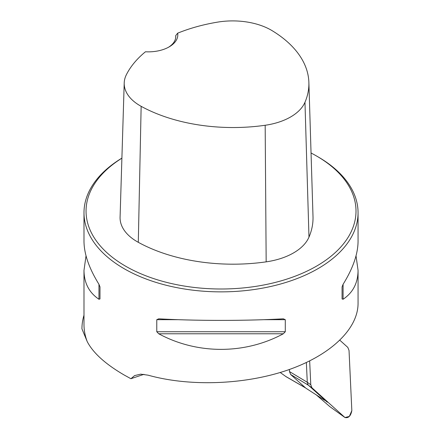 <?xml version="1.0" encoding="UTF-8"?>
<svg xmlns="http://www.w3.org/2000/svg" width="440" height="440" viewBox="0 0 440 440"><rect width="100%" height="100%" fill="white"/><g stroke="black" fill="none" stroke-linecap="round" stroke-linejoin="round"><path stroke-width="0.66" d="M305.641 387.981L286.182 376.75L280.214 372.493M356.032 255.827L358.061 270.358L358.061 303.452C358 329.257 330.154 355.531 287.315 370.211C244.42 384.83 189.635 386.788 148.126 375.183L140.718 374.154L134.613 375.595L130.911 378.725L143.952 374.325M130.911 378.725L124.13 374.985C105.468 364.111 93.17 352.995 87.241 341.644A137.033 79.118 180 0 1 83.991 324.522L83.991 270.358L86.026 255.827M83.991 315.161L83.633 316.47A139.09 80.305 180 0 0 81.939 328.818L87.241 341.644M121.897 158.125A137.033 79.118 0 0 0 83.991 212.751A137.033 79.118 0 0 0 124.13 268.692A137.033 79.118 0 0 0 273.471 285.841A137.033 79.118 0 0 0 358.061 212.751A137.033 79.118 0 0 0 317.928 156.805L316.476 155.964A134.981 77.93 0 0 0 311.047 152.999M83.991 212.751L83.991 241.291C84.09 254.001 89.078 268.339 98.962 284.306L99.99 286.902L99.99 298.947L98.962 299.261C89.078 292.617 84.09 282.981 83.991 270.358M358.061 270.358C357.968 282.981 352.979 292.617 343.09 299.261L342.067 298.947L342.067 286.902L343.09 284.306C352.979 268.339 357.968 254.001 358.061 241.291L358.061 212.751M156.772 319.682L158.746 318.824C197.175 320.92 244.882 320.92 283.311 318.824L285.285 319.682L285.285 331.733L283.311 333.779C244.882 354.563 197.175 354.563 158.746 333.779L156.772 331.733L156.772 319.682L178.239 319.682M177.672 33.171A133.337 76.978 180 0 1 217.542 22.132A54.538 31.488 180 0 1 272.151 30.685A133.337 76.978 180 0 1 308.875 82.379A133.337 76.978 180 0 1 304.97 102.289A54.538 31.488 180 0 1 265.172 125.268A133.337 76.978 180 0 1 141.147 106.321A54.538 31.488 180 0 1 124.212 82.951A54.538 31.488 180 0 1 126.335 74.789A133.337 76.978 180 0 1 145.453 51.772A29.464 17.012 0 0 0 169.186 46.871A29.464 17.012 0 0 0 177.672 33.171L175.714 35.623L175.714 37.466M124.212 82.951L120.082 217.173A58.669 33.875 0 0 0 138.298 242.314A137.467 79.365 0 0 0 266.167 261.85A58.669 33.875 0 0 0 308.979 237.132A137.467 79.365 0 0 0 313.005 216.607L308.875 82.379M121.897 158.18A134.981 77.93 0 0 0 125.582 266.173A134.981 77.93 0 0 0 316.47 266.173A134.981 77.93 0 0 0 316.476 155.964M175.714 35.623A27.407 15.824 180 0 1 175.764 36.526A27.407 15.824 180 0 1 168.432 47.294M289.399 369.485L289.498 371.602L290.642 374.473L305.833 388.157L324.621 400.279M309.666 360.954L310.777 384.791L311.988 387.833L344.966 417.533C348.486 418.314 350.774 415.998 351.835 410.597L349.03 350.449L347.82 347.413L339.906 340.28L347.82 347.413L349.03 350.449L351.835 410.597L349.344 416.433L344.966 417.533L311.988 387.833L310.777 384.791L309.666 360.954M306.361 362.549L307.28 382.25L310.777 384.791M344.966 417.533L329.852 406.637L315.959 394.598M311.988 387.833L308.49 385.292L327.283 402.221M290.642 374.473L308.49 385.292L307.632 384.021L307.274 382.25L289.498 371.602M285.516 376.316L305.492 387.849M304.97 102.289L308.979 237.132M141.147 106.321L138.298 242.314M265.172 125.268L266.167 261.85M98.962 299.261L98.962 284.306M343.09 284.306L343.09 299.261M283.311 333.779L158.746 333.779M285.285 331.733L156.772 331.733M285.285 319.682L263.819 319.682"/></g></svg>
